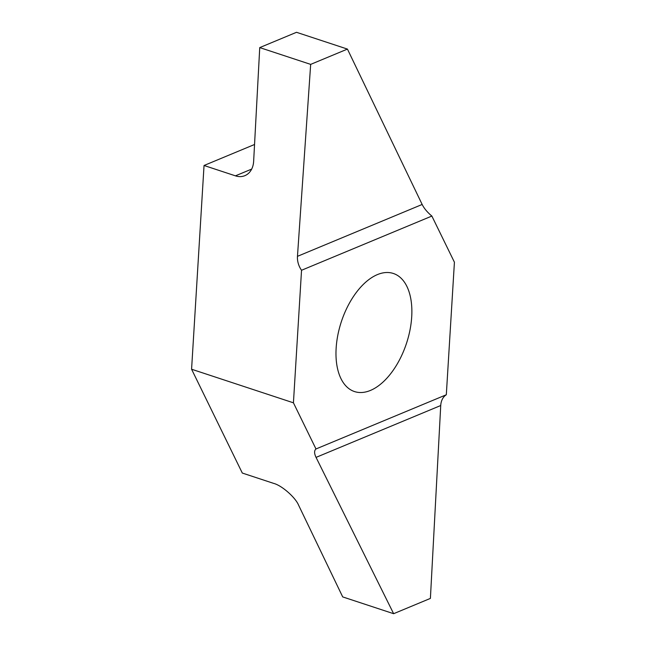<?xml version="1.0" encoding="UTF-8"?>
<svg xmlns="http://www.w3.org/2000/svg" width="646" height="646" viewBox="0 0 646 646"><rect width="100%" height="100%" fill="white"/><g stroke="black" fill="none" stroke-linecap="round" stroke-linejoin="round"><path stroke-width="0.97" d="M411.712 316.798A62.161 34.311 -71.8 0 1 354.46 391.549A62.161 34.311 -71.8 0 1 336.138 348.234A62.161 34.311 -71.8 0 1 393.39 273.484A62.161 34.311 -71.8 0 1 411.712 316.798M251.682 169.09L235.435 175.841A21.431 16.134 -112.6 0 0 244.891 175.664A21.431 16.134 -112.6 0 0 253.636 161.468A21.431 16.134 -112.6 0 0 253.644 161.298L259.74 47.594L310.669 64.382L347.435 49.088L296.506 32.3L259.74 47.594M315.983 448.97C314.126 450.585 314.142 453.387 316.047 457.384L393.632 613.7L342.703 596.912L298.589 505.172C295.432 497.42 281.753 485.453 273.71 483.402L242.307 473.05L191.579 369.229L293.429 402.813L315.983 448.97L446.313 394.763L454.421 262.219L431.867 216.063C427.41 212.364 424.172 208.505 422.161 204.467L347.435 49.088M393.632 613.7L430.397 598.406L440.733 405.518A17.151 12.904 67.4 0 1 446.313 394.763M422.161 204.467L297.467 256.333L310.669 64.382M254.548 144.486L204.039 165.489L191.579 369.229M235.435 175.841L204.039 165.489M297.467 256.333A17.151 12.904 -112.6 0 0 301.537 270.27L293.429 402.813M431.867 216.063L301.537 270.27M316.047 457.384L440.733 405.518"/></g></svg>
